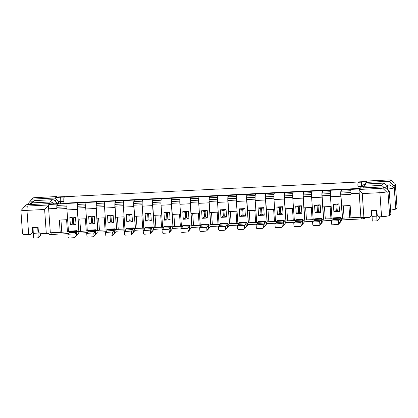 <?xml version="1.0" encoding="UTF-8"?>
<svg xmlns="http://www.w3.org/2000/svg" width="418" height="418" viewBox="0 0 418 418"><rect width="100%" height="100%" fill="white"/><g stroke="black" fill="none" stroke-linecap="round" stroke-linejoin="round"><path stroke-width="0.63" d="M34.422 200.603L32.17 202.882L50.05 201.983L52.302 199.71L34.433 200.603M382.386 186.924L381.315 185.404L383.567 183.131C384.032 183.126 384.983 183.758 386.415 185.033L387.423 185.926L387.679 189.6M363.968 184.542L366.868 182.373L389.456 181.245L390.705 179.98A3.334 0.439 -4 0 0 388.494 179.954L367.317 181.015L366.821 181.516L348.372 182.535A5.716 0.841 -92.9 0 1 348.481 182.478A5.716 0.841 -92.9 0 1 348.596 182.525M361.962 186.407A2.383 0.313 -4 0 0 361.486 186.423L357.96 186.6A3.809 0.559 -92.9 0 1 358.221 182.295L358.487 182.029M351.24 189.359L359.475 188.952L358.978 189.453L380.155 188.393A3.334 0.439 -4 0 0 382.648 188.131L383.959 186.841L361.309 188.001A6.192 0.815 -4 0 1 355.133 188.816L351.606 188.993L351.24 189.359A3.809 0.559 87.1 0 0 350.974 193.665L359.208 193.252L360.891 217.276L351.005 217.768L350.153 205.52L341.684 205.949L342.535 218.191L340.727 218.442L340.66 217.501L333.601 217.851L332.937 218.525L339.996 218.17L340.66 217.501M348.481 182.478L338.131 182.995A5.716 0.841 -92.9 0 0 338.021 183.053L329.551 183.476A5.716 0.841 -92.9 0 1 329.661 183.424L319.305 183.941A5.716 0.841 -92.9 0 0 319.195 183.998L310.726 184.422A5.716 0.841 -92.9 0 1 310.835 184.364L300.485 184.881A5.716 0.841 -92.9 0 0 300.375 184.939L291.905 185.362A5.716 0.841 -92.9 0 1 292.015 185.305L281.664 185.822A5.716 0.841 -92.9 0 0 281.554 185.879L273.085 186.303A5.716 0.841 -92.9 0 1 273.194 186.245L262.844 186.768A5.716 0.841 -92.9 0 0 262.734 186.82L254.264 187.243A5.716 0.841 -92.9 0 1 254.369 187.191L244.018 187.708A5.716 0.841 -92.9 0 0 243.908 187.766L235.439 188.189A5.716 0.841 -92.9 0 1 235.548 188.131L225.197 188.649A5.716 0.841 -92.9 0 0 225.088 188.706L216.618 189.129A5.716 0.841 -92.9 0 1 216.728 189.072L206.377 189.589A5.716 0.841 -92.9 0 0 206.267 189.647L197.798 190.07A5.716 0.841 -92.9 0 1 197.907 190.012L187.551 190.535A5.716 0.841 -92.9 0 0 187.442 190.587L178.972 191.016A5.716 0.841 -92.9 0 1 179.082 190.958L168.731 191.475A5.716 0.841 -92.9 0 0 168.621 191.533L160.151 191.956A5.716 0.841 -92.9 0 1 160.261 191.899L149.91 192.416A5.716 0.841 -92.9 0 0 149.801 192.473L141.331 192.897A5.716 0.841 -92.9 0 1 141.441 192.839L131.09 193.356A5.716 0.841 -92.9 0 0 130.98 193.414L122.511 193.837A5.716 0.841 -92.9 0 1 122.62 193.785L112.264 194.302A5.716 0.841 -92.9 0 0 112.155 194.36L103.685 194.783A5.716 0.841 -92.9 0 1 103.795 194.725L93.444 195.243A5.716 0.841 -92.9 0 0 93.334 195.3L84.864 195.723A5.716 0.841 -92.9 0 1 84.974 195.666L74.623 196.183A5.716 0.841 -92.9 0 0 74.514 196.241L64.398 196.747A5.716 0.841 87.1 0 0 63.996 203.205L63.865 201.319A3.809 0.559 -92.9 0 1 64.132 197.014L64.497 196.648L56.263 197.061L56.759 196.559L35.582 197.615A3.334 0.439 -4 0 0 33.09 197.876L27.154 204.7M20.978 210.646L25.028 206.032A3.334 0.439 -4 0 0 27.243 206.053L48.42 204.992L48.916 204.491L57.151 204.078L57.512 203.712A3.809 0.559 87.1 0 1 57.585 203.676L56.158 202.27M25.028 206.032L26.308 204.742L49.214 203.597L50.531 203.822M30.686 204.522L32.17 202.882M20.905 210.719L22.525 233.871A7.143 0.946 -4 0 0 28.659 234.378L31.01 234.263L32.761 232.283L32.432 227.575L38.08 227.287L38.409 232L40.421 233.787L46.304 233.495L44.621 209.475L48.399 205.264L48.65 208.796A3.809 0.559 -92.9 0 1 48.916 204.491M358.978 189.453L362.244 193.581L363.921 217.6L369.805 217.308L371.555 215.327L371.226 210.615L376.869 210.332L377.198 215.045L379.215 216.832L381.566 216.717A7.143 0.946 -4 0 0 389.618 215.359L390.877 214.089L389.262 191.005L383.896 186.867L361.309 188.001M37.74 227.308L38.2 237.811L40.384 235.6L40.771 233.772M21.36 210.16A7.143 0.946 -4 0 0 26.977 210.358L44.621 209.475M362.244 193.581L379.889 192.698A7.143 0.946 -4 0 0 386.504 191.888L388.003 192.28L389.262 191.005M67.648 219.659L59.351 220.077L60.208 232.324L50.327 232.816L48.65 208.796L56.885 208.383A3.809 0.559 -92.9 0 1 57.151 204.078M50.327 232.816L46.304 233.495M48.42 204.992L48.399 205.264M389.456 181.245C389.482 181.684 390.213 182.546 391.64 183.815L394.158 186.052L394.289 187.938L387.653 189.223M386.404 185.022L389.842 184.85L394.289 187.938L395.773 209.131L390.6 210.134M29.208 204.595L31.251 202.798L32.301 202.746M394.158 186.052L395.418 184.782L394.905 183.387L390.705 179.98M395.418 184.782L397.1 207.715A7.143 0.946 -4 0 1 397.032 207.861L395.418 184.782M382.648 188.131L386.504 191.888M366.858 181.48L358.66 181.893A3.809 0.559 87.1 0 0 358.587 181.929M56.263 197.061A3.809 0.559 -92.9 0 1 56.336 197.024L64.571 196.612M357.96 186.6L358.09 188.487L63.996 203.205M364.365 183.983L364.663 184.213M365.776 184.019A2.383 0.35 87.1 0 0 365.734 183.998L383.63 183.105L365.687 184.024L363.435 186.303A3.809 3.736 -135.3 0 0 360.99 187.389L360.42 188.131M385.574 187.797L387.423 185.926M351.606 188.993A3.809 0.559 87.1 0 1 351.679 188.957L361.053 187.99M57.794 203.9A3.809 0.559 87.1 0 0 57.585 203.676L54.058 203.848A3.809 0.559 87.1 0 0 53.985 203.89L57.512 203.712M341.684 205.949L340.905 194.845L351.021 194.339L350.974 193.665M351.339 189.26L341.224 189.767A5.716 0.841 87.1 0 0 340.827 196.225L330.471 196.742L332.023 218.88L332.921 218.833M351.392 189.208L57.36 203.921A5.716 0.841 87.1 0 0 57.25 203.979L67.366 203.472A5.716 0.841 87.1 0 0 66.964 209.93L68.515 232.063L69.414 232.021M330.471 196.742A5.716 0.841 87.1 0 1 330.873 190.284L322.403 190.707A5.716 0.841 87.1 0 0 322.001 197.165L311.65 197.683A5.716 0.841 87.1 0 1 312.047 191.23L303.578 191.653A5.716 0.841 87.1 0 0 303.181 198.106L292.83 198.623A5.716 0.841 87.1 0 1 293.227 192.17L284.757 192.594A5.716 0.841 87.1 0 0 284.36 199.046L274.004 199.569A5.716 0.841 87.1 0 1 274.407 193.111L265.937 193.534A5.716 0.841 87.1 0 0 265.534 199.992L255.184 200.509A5.716 0.841 87.1 0 1 255.586 194.051L247.116 194.48A5.716 0.841 87.1 0 0 246.714 200.933L236.363 201.45A5.716 0.841 87.1 0 1 236.76 194.997L228.291 195.42A5.716 0.841 87.1 0 0 227.894 201.873L217.543 202.39A5.716 0.841 87.1 0 1 217.94 195.938L209.47 196.361A5.716 0.841 87.1 0 0 209.073 202.819L198.717 203.336A5.716 0.841 87.1 0 1 199.12 196.878L190.65 197.301A5.716 0.841 87.1 0 0 190.247 203.759L179.897 204.277A5.716 0.841 87.1 0 1 180.294 197.824L171.824 198.247A5.716 0.841 87.1 0 0 171.427 204.7L161.076 205.217A5.716 0.841 87.1 0 1 161.473 198.764L153.004 199.187A5.716 0.841 87.1 0 0 152.607 205.64L142.256 206.163A5.716 0.841 87.1 0 1 142.653 199.705L134.183 200.128A5.716 0.841 87.1 0 0 133.786 206.586L123.43 207.103A5.716 0.841 87.1 0 1 123.832 200.645L115.363 201.068A5.716 0.841 87.1 0 0 114.96 207.527L104.61 208.044A5.716 0.841 87.1 0 1 105.007 201.591L96.537 202.014A5.716 0.841 87.1 0 0 96.14 208.467L85.789 208.984A5.716 0.841 87.1 0 1 86.186 202.531L77.717 202.955A5.716 0.841 87.1 0 0 77.32 209.413L66.964 209.93M66.896 208.556L56.932 209.057L56.885 208.383M86.411 218.724L78.176 219.136L77.398 208.033A2.383 0.35 -92.9 0 1 77.382 206.252A4.765 0.7 -92.9 0 1 77.816 204.392L85.805 203.989M105.231 217.778L96.997 218.191L96.218 207.093A2.383 0.35 -92.9 0 1 96.203 205.306A4.765 0.7 -92.9 0 1 96.642 203.451L104.625 203.049M124.052 216.837L115.817 217.25L115.044 206.147A2.383 0.35 -92.9 0 1 115.023 204.365A4.765 0.7 -92.9 0 1 115.462 202.505L123.451 202.108M142.878 215.897L134.643 216.31L133.864 205.207A2.383 0.35 -92.9 0 1 133.844 203.425A4.765 0.7 -92.9 0 1 134.282 201.565L142.272 201.168M161.698 214.956L153.463 215.364L152.685 204.266A2.383 0.35 -92.9 0 1 152.669 202.484A4.765 0.7 -92.9 0 1 153.103 200.624L161.092 200.222M180.519 214.011L172.284 214.424L171.511 203.32A2.383 0.35 -92.9 0 1 171.49 201.539A4.765 0.7 -92.9 0 1 171.929 199.684L179.912 199.281M199.339 213.07L191.104 213.483L190.331 202.38A2.383 0.35 -92.9 0 1 190.31 200.598A4.765 0.7 -92.9 0 1 190.749 198.738L198.738 198.341M218.165 212.13L209.93 212.543L209.152 201.439A2.383 0.35 -92.9 0 1 209.136 199.658A4.765 0.7 -92.9 0 1 209.57 197.798L217.559 197.4M236.985 211.184L228.75 211.597L227.972 200.499A2.383 0.35 -92.9 0 1 227.956 198.712A4.765 0.7 -92.9 0 1 228.39 196.857L236.379 196.455M255.806 210.244L247.571 210.656L246.798 199.553A2.383 0.35 -92.9 0 1 246.777 197.771A4.765 0.7 -92.9 0 1 247.216 195.911L255.205 195.514M274.689 209.298L266.391 209.716L265.618 198.613A2.383 0.35 -92.9 0 1 265.597 196.831A4.765 0.7 -92.9 0 1 266.036 194.971L274.025 194.574M293.509 208.357L285.217 208.77L284.439 197.672A2.383 0.35 -92.9 0 1 284.423 195.89A4.765 0.7 -92.9 0 1 284.857 194.03L292.846 193.628M312.33 207.417L304.038 207.83L303.259 196.726A2.383 0.35 -92.9 0 1 303.243 194.945A4.765 0.7 -92.9 0 1 303.682 193.09L311.666 192.688M331.155 206.471L322.858 206.889L322.085 195.786A2.383 0.35 -92.9 0 1 322.064 194.004A4.765 0.7 -92.9 0 1 322.503 192.144L330.492 191.747M60.208 232.324L68.5 231.885M67.434 231.802L66.587 219.716M56.932 209.057A2.383 0.35 -92.9 0 1 56.911 207.276A4.765 0.7 87.1 0 1 57.35 205.416L57.25 203.979M340.905 194.845A2.383 0.35 -92.9 0 1 340.884 193.064A4.765 0.7 -92.9 0 1 341.323 191.204L350.953 190.723M66.984 204.935L57.35 205.416M77.717 202.955L77.816 204.392M78.412 219.121L78.14 219.168L78.866 231.546L77.32 209.413M78.866 231.546L77.22 231.629L77.152 230.689L70.093 231.039L69.435 231.713L76.489 231.358L77.152 230.689M76.019 224.602L75.491 217.062L69.848 217.344L70.37 224.884L76.019 224.602L73.735 223.64L73.338 217.992L75.491 217.062M73.735 223.64L72.789 223.687L70.37 224.884M69.848 217.344L72.398 218.039L72.789 223.687M72.398 218.039L73.338 217.992M31.01 234.263L33.137 232.11M395.773 209.131L397.032 207.861M87.325 230.976L78.997 231.415M88.235 231.081L87.336 231.123L85.789 208.984M106.146 230.031L99.432 230.198L96.041 230.689L95.973 229.748L88.919 230.099L88.255 230.767L95.314 230.417L95.973 229.748M107.06 230.135L106.156 230.182L104.61 208.044M124.972 229.09L118.252 229.257L114.861 229.748L114.798 228.803L107.739 229.158L107.076 229.827L114.135 229.472L114.798 228.803M125.881 229.195L124.982 229.242L123.43 207.103M143.792 228.15L137.073 228.317L133.687 228.803L133.619 227.862L126.56 228.218L125.896 228.886L132.955 228.531L133.619 227.862M144.701 228.254L143.802 228.296L142.256 206.163M162.612 227.204L155.898 227.376L152.507 227.862L152.439 226.922L145.38 227.272L144.722 227.941L151.781 227.591L152.439 226.922M163.522 227.308L162.623 227.355L161.076 205.217M181.433 226.263L174.719 226.431L171.328 226.922L171.265 225.976L164.206 226.331L163.542 227L170.601 226.65L171.265 225.976M182.347 226.368L181.443 226.415L179.897 204.277M200.259 225.323L193.539 225.49L190.148 225.976L190.085 225.036L183.027 225.391L182.363 226.06L189.422 225.704L190.085 225.036M201.168 225.427L200.269 225.469L198.717 203.336M219.079 224.382L212.36 224.55L208.974 225.036L208.906 224.095L201.847 224.445L201.189 225.119L208.242 224.764L208.906 224.095M219.988 224.487L219.089 224.529L217.543 202.39M237.899 223.437L231.185 223.604L227.794 224.095L227.726 223.155L220.667 223.505L220.009 224.173L227.068 223.823L227.726 223.155M238.809 223.541L237.91 223.588L236.363 201.45M256.72 222.496L250.006 222.663L246.615 223.155L246.552 222.209L239.493 222.564L238.83 223.233L245.888 222.878L246.552 222.209M257.634 222.601L256.73 222.648L255.184 200.509M275.546 221.556L268.826 221.723L265.435 222.209L265.373 221.268L258.314 221.624L257.65 222.292L264.709 221.937L265.373 221.268M276.455 221.66L275.556 221.702L274.004 199.569M294.366 220.615L287.647 220.782L284.261 221.268L284.193 220.328L277.134 220.678L276.476 221.347L283.529 220.997L284.193 220.328M295.275 220.714L294.376 220.761L292.83 198.623M313.186 219.669L306.472 219.837L303.081 220.328L303.013 219.382L295.96 219.737L295.296 220.406L302.355 220.056L303.013 219.382M314.101 219.774L313.197 219.821L311.65 197.683M332.012 218.729L325.293 218.896L321.902 219.382L321.839 218.442L314.78 218.797L314.117 219.466L321.176 219.11L321.839 218.442M342.535 218.191L351.005 217.768M363.921 217.6L360.891 217.276M369.805 217.308L371.931 215.155M32.761 232.283L33.132 231.906M38.2 237.811L33.492 238.046L33.038 227.544M33.163 233.333L37.871 233.098M376.534 210.353L376.994 220.856L379.178 218.645L379.565 216.817M358.963 189.72L359.208 193.252M56.759 196.559L56.822 196.998M48.242 233.166L49.167 234.252L51.189 234.467L51.069 232.779M32.118 202.934L31.251 202.798M389.842 184.85L386.859 185.43M58.504 203.864L58.353 201.716L56.524 199.391L54.429 198.012A6.192 0.815 -4 0 1 60.605 197.191L64.132 197.014M55.087 200.661L56.524 199.391M365.369 217.527L364.433 218.473L365.275 217.532M364.433 218.473L361.748 218.927L361.638 217.355M68.562 233.599L51.189 234.467M87.388 232.659L78.244 233.113L78.135 231.582M106.209 231.713L97.065 232.173L96.96 230.642M125.029 230.773L115.885 231.232L115.781 229.701M143.849 229.832L134.711 230.287L134.601 228.756M162.675 228.892L153.531 229.346L153.427 227.815M181.496 227.946L172.352 228.406L172.247 226.875M200.316 227.005L191.178 227.465L191.068 225.934M219.136 226.065L209.998 226.519L209.888 224.988M237.962 225.119L228.818 225.579L228.714 224.048M256.783 224.179L247.639 224.638L247.534 223.107M275.603 223.238L266.465 223.693L266.355 222.162M294.429 222.298L285.285 222.752L285.175 221.221M313.249 221.352L304.105 221.812L304.001 220.281M332.07 220.411L322.926 220.871L322.821 219.34M361.748 218.927L341.752 219.925L341.642 218.395M76.484 235.846L78.213 233.652A5.716 0.841 87.1 0 0 78.443 233.103M74.968 233.908L67.909 234.258L68.108 237.084A0.951 0.935 -135.3 0 0 69.116 237.983L74.289 237.722A0.951 0.935 -135.3 0 0 75.167 236.734L74.968 233.908L76.426 232.434L76.489 231.358L76.975 234.906L75.167 236.734M67.909 234.258L69.367 232.784L69.435 231.713M69.367 232.784L76.426 232.434L76.787 235.094M97.687 230.605L96.14 208.467M94.839 223.656L94.316 216.122L88.668 216.404L89.196 223.938L94.839 223.656L92.556 222.7L92.159 217.046L94.316 216.122M92.556 222.7L91.615 222.747L89.196 223.938M88.668 216.404L91.218 217.094L91.615 222.747M91.218 217.094L92.159 217.046M86.254 230.861L85.408 218.771M80.606 231.144L79.765 219.053M96.966 218.227L97.822 230.47M99.432 230.198L98.585 218.112M96.537 202.014L96.642 203.451M105.075 229.916L104.234 217.83M115.786 217.282L116.643 229.529M118.252 229.257L117.406 217.172M116.512 229.665L114.96 207.527M113.665 222.716L113.137 215.181L107.489 215.463L108.016 222.998L113.665 222.716L111.376 221.759L110.979 216.106L113.137 215.181M111.376 221.759L110.436 221.806L108.016 222.998M107.489 215.463L110.038 216.153L110.436 221.806M110.038 216.153L110.979 216.106M114.13 233.965L115.854 231.771A5.716 0.841 87.1 0 0 116.084 231.222M112.614 232.021L105.555 232.377L107.008 230.903L114.067 230.548L114.135 229.472L114.616 233.019L112.808 234.848L112.614 232.021L114.067 230.548L114.433 233.207M107.008 230.903L107.076 229.827M105.555 232.377L105.754 235.203A0.951 0.935 -135.3 0 0 106.757 236.097L111.935 235.836A0.951 0.935 -135.3 0 0 112.808 234.848M115.363 201.068L115.462 202.505M123.9 228.975L123.054 216.89M134.606 216.341L135.463 228.589M137.073 228.317L136.231 216.226M135.333 228.719L133.786 206.586M132.485 221.775L131.957 214.241L126.309 214.523L126.837 222.057L132.485 221.775L130.197 220.814L129.805 215.165L131.957 214.241M130.197 220.814L129.256 220.861L126.837 222.057M126.309 214.523L128.864 215.213L129.256 220.861M128.864 215.213L129.805 215.165M132.95 233.019L134.674 230.825A5.716 0.841 87.1 0 0 134.909 230.276M131.435 231.081L124.376 231.436L125.834 229.963L132.893 229.607L132.955 228.531L133.441 232.079L131.633 233.908L131.435 231.081L132.893 229.607L133.253 232.267M125.834 229.963L125.896 228.886M124.376 231.436L124.574 234.258A0.951 0.935 -135.3 0 0 125.583 235.156L130.756 234.895A0.951 0.935 -135.3 0 0 131.633 233.908M134.183 200.128L134.282 201.565M142.721 228.035L141.874 215.944M153.427 215.401L154.284 227.648M155.898 227.376L155.052 215.286M154.153 227.779L152.607 205.64M151.306 220.835L150.778 213.295L145.135 213.577L145.663 221.117L151.306 220.835L149.022 219.873L148.625 214.22L150.778 213.295M149.022 219.873L148.082 219.92L145.663 221.117M145.135 213.577L147.685 214.267L148.082 219.92M147.685 214.267L148.625 214.22M151.776 232.079L153.5 229.884A5.716 0.841 87.1 0 0 153.73 229.336M150.255 230.14L143.196 230.49L144.654 229.017L151.713 228.667L151.781 227.591L152.262 231.138L150.454 232.967L150.255 230.14L151.713 228.667L152.074 231.326M144.654 229.017L144.722 227.941M143.196 230.49L143.395 233.317A0.951 0.935 -135.3 0 0 144.403 234.211L149.576 233.955A0.951 0.935 -135.3 0 0 150.454 232.967M153.004 199.187L153.103 200.624M161.541 227.094L160.695 215.004M172.253 214.46L173.109 226.702M174.719 226.431L173.872 214.345M172.974 226.838L171.427 204.7M170.126 219.889L169.603 212.354L163.955 212.637L164.483 220.171L170.126 219.889L167.843 218.933L167.446 213.279L169.603 212.354M167.843 218.933L166.902 218.98L164.483 220.171M163.955 212.637L166.505 213.326L166.902 218.98M166.505 213.326L167.446 213.279M170.596 231.138L172.32 228.944A5.716 0.841 87.1 0 0 172.55 228.395M169.076 229.195L162.022 229.55L163.475 228.076L170.534 227.721L170.601 226.65L171.082 230.193L169.274 232.021L169.076 229.195L170.534 227.721L170.894 230.381M163.475 228.076L163.542 227M162.022 229.55L162.215 232.377A0.951 0.935 -135.3 0 0 163.224 233.27L168.402 233.014A0.951 0.935 -135.3 0 0 169.274 232.021M171.824 198.247L171.929 199.684M180.367 226.148L179.521 214.063M191.073 213.514L191.93 225.762M193.539 225.49L192.693 213.405M191.799 225.898L190.247 203.759M188.952 218.948L188.424 211.414L182.776 211.696L183.303 219.231L188.952 218.948L186.663 217.992L186.271 212.339L188.424 211.414M186.663 217.992L185.723 218.039L183.303 219.231M182.776 211.696L185.326 212.386L185.723 218.039M185.326 212.386L186.271 212.339M189.417 230.198L191.141 227.998A5.716 0.841 87.1 0 0 191.376 227.455M187.901 228.254L180.842 228.609L182.3 227.136L189.354 226.781L189.422 225.704L189.908 229.252L188.1 231.081L187.901 228.254L189.354 226.781L189.72 229.44M182.3 227.136L182.363 226.06M180.842 228.609L181.041 231.436A0.951 0.935 -135.3 0 0 182.044 232.33L187.222 232.068A0.951 0.935 -135.3 0 0 188.1 231.081M190.65 197.301L190.749 198.738M199.187 225.208L198.341 213.123M209.893 212.574L210.75 224.821M212.36 224.55L211.518 212.459M210.62 224.952L209.073 202.819M207.772 218.008L207.244 210.468L201.596 210.756L202.124 218.29L207.772 218.008L205.484 217.046L205.092 211.398L207.244 210.468M205.484 217.046L204.543 217.094L202.124 218.29M201.596 210.756L204.151 211.445L204.543 217.094M204.151 211.445L205.092 211.398M208.237 229.252L209.961 227.058A5.716 0.841 87.1 0 0 210.197 226.509M206.722 227.314L199.663 227.664L201.121 226.19L208.18 225.84L208.242 224.764L208.728 228.312L206.92 230.14L206.722 227.314L208.18 225.84L208.54 228.5M201.121 226.19L201.189 225.119M199.663 227.664L199.861 230.49A0.951 0.935 -135.3 0 0 200.87 231.389L206.043 231.128A0.951 0.935 -135.3 0 0 206.92 230.14M209.47 196.361L209.57 197.798M218.008 224.267L217.161 212.177M228.719 211.633L229.571 223.876M231.185 223.604L230.339 211.518M229.44 224.011L227.894 201.873M226.593 217.062L226.065 209.528L220.422 209.81L220.95 217.35L226.593 217.062L224.309 216.106L223.912 210.453L226.065 209.528M224.309 216.106L223.369 216.153L220.95 217.35M220.422 209.81L222.972 210.5L223.369 216.153M222.972 210.5L223.912 210.453M227.063 228.312L228.787 226.117A5.716 0.841 87.1 0 0 229.017 225.568M225.542 226.373L218.483 226.723L219.941 225.25L227 224.9L227.068 223.823L227.549 227.366L225.741 229.195L225.542 226.373L227 224.9L227.361 227.559M219.941 225.25L220.009 224.173M218.483 226.723L218.682 229.55A0.951 0.935 -135.3 0 0 219.69 230.443L224.868 230.187A0.951 0.935 -135.3 0 0 225.741 229.195M228.291 195.42L228.39 196.857M236.828 223.322L235.987 211.236M247.54 210.688L248.396 222.935M250.006 222.663L249.159 210.578M248.261 223.071L246.714 200.933M245.418 216.122L244.891 208.587L239.242 208.869L239.77 216.404L245.418 216.122L243.13 215.165L242.733 209.512L244.891 208.587M243.13 215.165L242.189 215.213L239.77 216.404M239.242 208.869L241.792 209.559L242.189 215.213M241.792 209.559L242.733 209.512M245.883 227.371L247.608 225.177A5.716 0.841 87.1 0 0 247.837 224.628M244.368 225.427L237.309 225.783L238.762 224.309L245.821 223.954L245.888 222.878L246.369 226.425L244.561 228.254L244.368 225.427L245.821 223.954L246.186 226.613M238.762 224.309L238.83 223.233M237.309 225.783L237.508 228.609A0.951 0.935 -135.3 0 0 238.511 229.503L243.689 229.242A0.951 0.935 -135.3 0 0 244.561 228.254M247.116 194.48L247.216 195.911M255.654 222.381L254.808 210.296M266.36 209.747L267.217 221.995M268.826 221.723L267.98 209.637M267.086 222.125L265.534 199.992M264.239 215.181L263.711 207.647L258.063 207.929L258.59 215.463L264.239 215.181L261.95 214.22L261.558 208.572L263.711 207.647M261.95 214.22L261.01 214.272L258.59 215.463M258.063 207.929L260.618 208.619L261.01 214.272M260.618 208.619L261.558 208.572M264.704 226.431L266.428 224.231A5.716 0.841 87.1 0 0 266.663 223.682M263.188 224.487L256.129 224.842L257.587 223.369L264.641 223.013L264.709 221.937L265.195 225.485L263.387 227.314L263.188 224.487L264.641 223.013L265.007 225.673M257.587 223.369L257.65 222.292M256.129 224.842L256.328 227.664A0.951 0.935 -135.3 0 0 257.336 228.562L262.509 228.301A0.951 0.935 -135.3 0 0 263.387 227.314M265.937 193.534L266.036 194.971M274.474 221.441L273.628 209.35M285.18 208.807L286.037 221.054M287.647 220.782L286.805 208.692M285.907 221.185L284.36 199.046M283.059 214.241L282.531 206.701L276.888 206.983L277.411 214.523L283.059 214.241L280.776 213.279L280.379 207.626L282.531 206.701M280.776 213.279L279.83 213.326L277.411 214.523M276.888 206.983L279.438 207.673L279.83 213.326M279.438 207.673L280.379 207.626M283.524 225.485L285.254 223.29A5.716 0.841 87.1 0 0 285.484 222.742M282.009 223.546L274.95 223.896L276.408 222.423L283.467 222.073L283.529 220.997L284.015 224.544L282.207 226.373L282.009 223.546L283.467 222.073L283.827 224.732M276.408 222.423L276.476 221.347M274.95 223.896L275.149 226.723A0.951 0.935 -135.3 0 0 276.157 227.617L281.33 227.361A0.951 0.935 -135.3 0 0 282.207 226.373M284.757 192.594L284.857 194.03M293.295 220.5L292.448 208.41M304.006 207.866L304.863 220.108M306.472 219.837L305.626 207.751M304.727 220.244L303.181 198.106M301.88 213.295L301.357 205.76L295.709 206.043L296.237 213.577L301.88 213.295L299.596 212.339L299.199 206.685L301.357 205.76M299.596 212.339L298.656 212.386L296.237 213.577M295.709 206.043L298.259 206.732L298.656 212.386M298.259 206.732L299.199 206.685M302.35 224.544L304.074 222.35A5.716 0.841 87.1 0 0 304.304 221.801M300.829 222.601L293.776 222.956L295.228 221.483L302.287 221.127L302.355 220.056L302.836 223.599L301.028 225.427L300.829 222.601L302.287 221.127L302.648 223.787M295.228 221.483L295.296 220.406M293.776 222.956L293.969 225.783A0.951 0.935 -135.3 0 0 294.977 226.676L300.155 226.42A0.951 0.935 -135.3 0 0 301.028 225.427M303.578 191.653L303.682 193.09M312.115 219.554L311.274 207.469M322.827 206.92L323.684 219.168M325.293 218.896L324.446 206.811M323.553 219.304L322.001 197.165M320.705 212.354L320.178 204.82L314.529 205.102L315.057 212.637L320.705 212.354L318.417 211.398L318.02 205.745L320.178 204.82M318.417 211.398L317.476 211.445L315.057 212.637M314.529 205.102L317.079 205.792L317.476 211.445M317.079 205.792L318.02 205.745M321.17 223.604L322.895 221.409A5.716 0.841 87.1 0 0 323.124 220.861M319.655 221.66L312.596 222.015L314.049 220.542L321.108 220.187L321.176 219.11L321.656 222.658L319.848 224.487L319.655 221.66L321.108 220.187L321.473 222.846M314.049 220.542L314.117 219.466M312.596 222.015L312.795 224.842A0.951 0.935 -135.3 0 0 313.798 225.736L318.976 225.474A0.951 0.935 -135.3 0 0 319.848 224.487M322.403 190.707L322.503 192.144M330.941 218.614L330.095 206.529M342.373 218.358L340.827 196.225M339.526 211.414L338.998 203.874L333.35 204.162L333.877 211.696L339.526 211.414L337.237 210.453L336.845 204.804L338.998 203.874M337.237 210.453L336.297 210.5L333.877 211.696M333.35 204.162L335.905 204.851L336.297 210.5M335.905 204.851L336.845 204.804M341.224 189.767L341.323 191.204M344.113 217.956L343.267 205.865M349.761 217.673L348.915 205.583M339.991 222.658L341.715 220.464A5.716 0.841 87.1 0 0 341.95 219.915M338.475 220.72L331.417 221.07L332.874 219.602L339.933 219.246L339.996 218.17L340.482 221.718L338.674 223.546L338.475 220.72L339.933 219.246L340.294 221.906M332.874 219.602L332.937 218.525M331.417 221.07L331.615 223.896A0.951 0.935 -135.3 0 0 332.623 224.795L337.796 224.534A0.951 0.935 -135.3 0 0 338.674 223.546M95.309 234.906L97.033 232.711A5.716 0.841 87.1 0 0 97.263 232.162M93.789 232.967L86.735 233.317L86.928 236.144A0.951 0.935 -135.3 0 0 87.937 237.037L93.115 236.781A0.951 0.935 -135.3 0 0 93.987 235.789L93.789 232.967L95.247 231.494L95.314 230.417L95.795 233.96L93.987 235.789M86.735 233.317L88.188 231.844L88.255 230.767M88.188 231.844L95.247 231.494L95.607 234.153M371.555 215.327L371.926 214.951M376.994 220.856L372.286 221.091L371.832 210.588M371.957 216.378L376.665 216.143M61.786 232.084L60.939 219.999M381.315 185.404L363.435 186.303A2.383 0.35 -92.9 0 0 363.232 187.881M366.868 182.373A6.192 0.815 -4 0 0 361.753 182.123L358.221 182.295M31.841 199.14L54.429 198.012M48.864 203.634A6.192 0.815 -4 0 0 53.985 203.89M55.86 203.759L56.331 203.289A3.809 3.736 -135.3 0 0 52.302 199.71A2.383 0.35 -92.9 0 1 52.349 199.684A2.383 0.35 -92.9 0 1 52.396 199.705M53.546 203.874A3.809 3.736 44.7 0 0 50.05 201.983A2.383 0.35 87.1 0 0 49.846 203.634M56.32 203.195A2.383 0.313 176 0 1 56.352 203.237A2.383 0.313 176 0 1 56.331 203.289L56.362 203.733M28.659 234.378L26.977 210.358L27.243 206.053M381.566 216.717L379.889 192.698L380.155 188.393M385.339 184.129L391.64 183.815M29.323 201.946L33.288 201.748M63.865 201.319L60.338 201.497L60.495 203.765M361.753 182.123A3.809 0.559 -92.9 0 0 361.486 186.423L361.518 186.856M363.237 185.111A3.809 3.736 44.7 0 1 365.687 184.024A2.383 0.35 87.1 0 1 365.734 183.998L363.237 185.111L360.99 187.389M85.716 207.615L77.398 208.033M104.537 206.675L96.218 207.093M123.362 205.734L115.044 206.147M142.183 204.789L133.864 205.207M161.003 203.848L152.685 204.266M179.824 202.908L171.511 203.32M198.649 201.962L190.331 202.38M217.47 201.021L209.152 201.439M236.29 200.081L227.972 200.499M255.116 199.14L246.798 199.553M273.936 198.195L265.618 198.613M292.757 197.254L284.439 197.672M311.577 196.314L303.259 196.726M330.403 195.368L322.085 195.786M66.88 206.774L56.911 207.276M85.7 205.834L77.382 206.252M104.521 204.893L96.203 205.306M123.341 203.947L115.023 204.365M142.167 203.007L133.844 203.425M160.987 202.066L152.669 202.484M179.808 201.126L171.49 201.539M198.628 200.18L190.31 200.598M217.454 199.24L209.136 199.658M236.274 198.299L227.956 198.712M255.095 197.353L246.777 197.771M273.921 196.413L265.597 196.831M292.741 195.472L284.423 195.89M311.562 194.532L303.243 194.945M350.921 192.562L340.884 193.064M330.382 193.586L322.064 194.004M389.618 215.359L388.003 192.28M60.605 197.191A3.809 0.559 -92.9 0 0 60.338 201.497A2.383 0.313 -4 0 0 58.353 201.716M56.388 203.733L56.352 203.237C56.028 201.053 54.695 199.867 52.349 199.684L34.448 200.583M76.609 235.721L74.9 237.45M114.255 233.834L112.546 235.564M133.076 232.894L131.367 234.623M151.901 231.953L150.193 233.683M170.722 231.013L169.013 232.737M189.542 230.067L187.834 231.797M208.363 229.127L206.654 230.856M227.188 228.186L225.48 229.916M246.009 227.24L244.3 228.97M264.829 226.3L263.121 228.029M283.65 225.359L281.941 227.089M302.475 224.419L300.767 226.143M321.296 223.473L319.587 225.203M340.116 222.533L338.408 224.262M95.435 234.78L93.726 236.51M54.058 203.848L50.646 203.906M49.214 203.597L26.308 204.742"/></g></svg>
